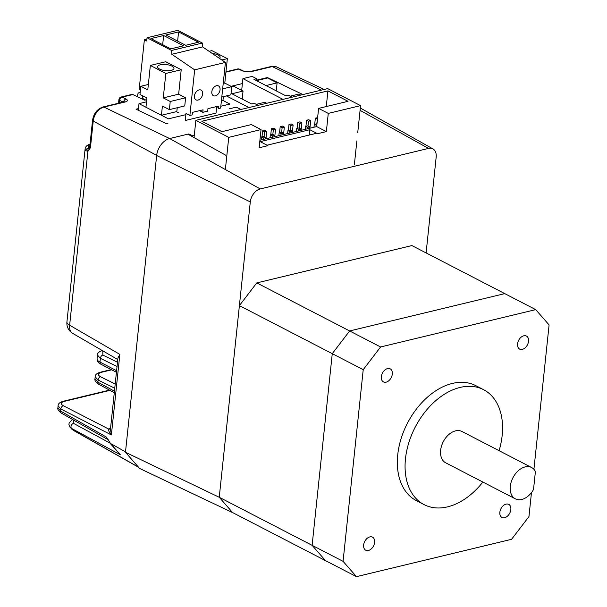 <?xml version="1.0" encoding="UTF-8"?>
<svg xmlns="http://www.w3.org/2000/svg" width="607" height="607" viewBox="0 0 607 607"><rect width="100%" height="100%" fill="white"/><g stroke="black" fill="none" stroke-linecap="round" stroke-linejoin="round"><path stroke-width="0.91" d="M531.474 492.603L528.947 516.603L511.572 539.312L356.461 576.65L343.076 561.346L363.221 369.678L380.597 346.976L535.715 309.631L549.092 324.935L533.917 469.317M517.551 343.911A7.352 4.939 117.4 0 0 519.66 349.116A7.352 4.939 117.4 0 0 527.43 344.859A7.352 4.939 117.4 0 0 526.421 336.058A7.352 4.939 117.4 0 0 520.92 337.363A7.352 4.939 117.4 0 0 517.551 343.911M510.844 509.584A7.352 4.939 117.4 0 0 508.727 504.371A7.352 4.939 117.4 0 0 500.965 508.636A7.352 4.939 117.4 0 0 501.974 517.437A7.352 4.939 117.4 0 0 507.467 516.132A7.352 4.939 117.4 0 0 510.844 509.584M363.639 545.018A7.352 4.939 117.4 0 0 365.748 550.23A7.352 4.939 117.4 0 0 373.517 545.966A7.352 4.939 117.4 0 0 372.508 537.165A7.352 4.939 117.4 0 0 367.007 538.477A7.352 4.939 117.4 0 0 363.639 545.018M392.312 374.056A7.352 4.939 117.4 0 0 390.202 368.844A7.352 4.939 117.4 0 0 382.433 373.108A7.352 4.939 117.4 0 0 383.442 381.909A7.352 4.939 117.4 0 0 388.943 380.604A7.352 4.939 117.4 0 0 392.312 374.056M499.091 450.698A64.714 43.484 117.4 0 0 502.164 435.507A64.714 43.484 117.4 0 0 483.559 389.671L475.82 385.665A64.714 43.484 117.4 0 0 407.464 423.162A64.714 43.484 117.4 0 0 416.349 500.616L424.088 504.622A64.714 43.484 117.4 0 0 482.868 482.041M256.769 282.908L349.64 330.959L504.758 293.621L411.887 245.569L256.769 282.908L239.393 305.617L219.248 497.285L232.633 512.589L219.248 497.285L125.467 452.276L139.625 468.467L232.633 512.589L325.504 560.633L312.119 545.329L332.264 353.669L349.64 330.959L504.758 293.621L535.715 309.631M125.467 452.276L156.652 155.513L250.296 201.911L219.248 497.285L312.119 545.329L325.504 560.633L356.461 576.65M239.393 305.617L332.264 353.669L312.119 545.329L343.076 561.346M380.597 346.976L349.64 330.959L332.264 353.669L363.221 369.678M483.559 389.671A64.714 43.484 117.4 0 0 415.203 427.161A64.714 43.484 117.4 0 0 424.088 504.622M531.588 467.504L461.935 431.471A17.649 11.859 117.4 0 0 443.292 441.699A17.649 11.859 117.4 0 0 445.713 462.822L515.366 498.855A17.649 11.859 117.4 0 0 533.515 489.538L535.412 471.533A17.649 11.859 117.4 0 0 531.588 467.504A17.649 11.859 117.4 0 0 512.945 477.732A17.649 11.859 117.4 0 0 515.366 498.855M316.702 133.252L267.05 145.202M250.296 201.911A11.768 7.906 -62.6 0 1 260.221 188.936L428.519 148.419A11.768 7.906 -62.6 0 1 432.95 148.92A11.768 7.906 -62.6 0 1 436.167 157.167L426.106 252.922M156.652 155.513A15.387 10.342 -62.6 0 1 169.641 138.548L187.874 134.155L225.652 155.172M316.786 123.881L317.476 119.093M317.286 119.139L315.352 118.137L317.628 117.652M315.352 118.137L314.714 124.154M316.08 126.726L316.239 125.262L316.846 125.11M316.239 125.262L314.305 124.26L316.96 123.972M314.305 124.26L313.986 127.235M307.999 125.99L308.5 121.256L310.693 120.725L309.904 128.214M308.5 121.256L306.565 120.254L308.758 119.723L310.693 120.725M306.565 120.254L305.928 126.271M299.213 128.107L299.706 123.373L301.907 122.842L301.118 130.33M299.706 123.373L297.771 122.371L299.972 121.84L301.907 122.842M297.771 122.371L297.142 128.388M298.507 130.96L298.659 129.488L300.86 128.965L300.7 130.429M298.659 129.488L296.724 128.487L298.925 127.963L300.86 128.965M296.724 128.487L296.413 131.461M290.419 130.224L290.92 125.49L293.12 124.959L292.331 132.447M290.92 125.49L288.985 124.488L291.185 123.957L293.12 124.959M288.985 124.488L288.355 130.505M289.714 133.077L289.873 131.605L292.066 131.074L290.131 130.073L287.938 130.604L287.627 133.578M292.066 131.074L291.914 132.546M289.873 131.605L287.938 130.604M281.633 132.341L282.134 127.599L284.326 127.075L282.392 126.074L280.199 126.597L279.561 132.622M284.326 127.075L283.545 134.564M282.134 127.599L280.199 126.597M280.927 135.194L281.079 133.722L283.279 133.191L281.345 132.189L279.144 132.721L278.833 135.695M283.279 133.191L283.128 134.663M281.079 133.722L279.144 132.721M272.847 134.458L273.34 129.716L275.54 129.192L273.605 128.191L271.405 128.714L270.775 134.739M275.54 129.192L274.751 136.681M273.34 129.716L271.405 128.714M272.141 137.303L272.293 135.839L274.493 135.308L272.558 134.306L270.358 134.837L270.047 137.812M274.493 135.308L274.334 136.78M272.293 135.839L270.358 134.837M264.06 136.575L264.553 131.833L266.754 131.302L264.819 130.3L262.619 130.831L261.989 136.848M266.754 131.302L265.965 138.791M264.553 131.833L262.619 130.831M263.355 139.42L263.506 137.956L265.699 137.425L263.764 136.423L261.571 136.954L261.26 139.929M265.699 137.425L265.547 138.897M263.506 137.956L261.571 136.954M309.274 135.042L309.836 129.701L317.575 133.699L326.361 131.59L328.273 113.395L318.599 108.395L348.039 101.308L327.924 90.898L326.278 106.544M327.924 90.898L201.805 121.256L221.927 131.666L251.374 124.579L261.048 129.579L259.136 147.774L267.922 145.657L260.183 141.651L309.836 129.701M194.043 137.592L195.856 120.338L327.681 88.607L360.573 105.626L357.735 132.607M356.863 140.9L354.351 164.808M195.856 120.338L228.748 137.357L225.364 169.543M326.361 131.59L316.687 126.582L259.925 140.247M261.048 129.579L228.748 137.357M360.573 105.626L328.273 113.395M318.599 108.395L316.687 126.582M307.294 128.843L307.445 127.371L309.646 126.848L309.487 128.312M307.445 127.371L305.511 126.377L307.711 125.846L309.646 126.848M305.511 126.377L305.2 129.344M220.827 106.24L229.924 104.055L222.959 100.451L221.396 100.823M138.297 110.262L138.995 103.645L168.405 118.858L185.879 114.655M216.638 107.249L218.323 106.847M146.53 101.832L138.995 103.645M176.379 111.665L178.701 112.864M242.201 99.078L243.043 91.08L233.558 86.171L231.662 86.634M256.222 104.336L264.713 102.287L266.655 103.296M226.403 95.906L248.938 107.56M231.055 93.311L251.639 103.956L254.272 103.327L258.165 105.337M231.07 93.114L232.162 93.888M243.043 91.08L232.185 93.69M290.275 96.134L298.765 94.093L300.708 95.102M241.685 90.375L242.921 78.629L282.999 99.366M292.225 97.143L288.325 95.124L285.692 95.762L253.961 79.342L256.594 78.713L252.148 76.406L242.921 78.629M276.253 90.875L277.096 82.878L267.611 77.977L256.488 80.655M260.942 82.954L266.223 85.686M277.096 82.878L266.238 85.496M256.594 78.713L256.397 80.602M148.358 84.456L140.824 86.27L139.967 94.419L146.932 98.023L145.961 107.249L161.439 115.262L162.41 106.028L169.376 109.632L184.756 105.929L185.613 97.788L178.648 94.184L181.212 69.744L165.734 61.739L150.354 65.442L165.832 73.447L181.212 69.744M159.633 69.077A8.232 3.065 6 0 0 168.526 70.746A8.232 3.065 6 0 0 173.974 68.454A8.232 3.065 6 0 0 171.94 66.117A8.232 3.065 6 0 0 163.04 64.441A8.232 3.065 6 0 0 157.592 66.732A8.232 3.065 6 0 0 159.633 69.077M165.832 73.447L163.268 97.886L178.648 94.184M163.268 97.886L170.233 101.49L185.613 97.788M170.233 101.49L169.376 109.632M177.221 107.743L176.819 111.559L161.439 115.262M150.354 65.442L147.789 89.874L140.824 86.27M221.79 97.014L230.895 94.821L231.753 86.68L224.787 83.076L223.217 83.447M222.648 88.865L231.753 86.68M221.813 59.972L227.352 58.644L224.787 83.076M222.959 100.451L223.361 96.634M227.352 58.644L211.873 50.631L209.074 51.307M219.461 58.378A8.232 3.065 6 0 0 220.113 57.346A8.232 3.065 6 0 0 212.192 53.431M207.966 108.63L207.7 111.157L202.806 112.333L203.072 109.806L192.419 112.371L192.153 114.898L189.877 115.451L194.665 69.835L225.425 62.43L220.637 108.046L218.353 108.592L218.619 106.066L207.966 108.63M216.714 106.521L216.024 113.099L185.264 120.505L186.008 113.448L189.877 115.451M202.806 112.333L199.559 110.656M199.073 89.912A5.501 3.695 117.4 0 0 194.71 94.616A5.501 3.695 117.4 0 0 196.015 99.874A5.501 3.695 117.4 0 0 201.828 96.688A5.501 3.695 117.4 0 0 201.069 90.102A5.501 3.695 117.4 0 0 199.073 89.912M215.394 95.876A5.501 3.695 117.4 0 0 219.757 91.171A5.501 3.695 117.4 0 0 218.459 85.913A5.501 3.695 117.4 0 0 212.647 89.1A5.501 3.695 117.4 0 0 213.398 95.686A5.501 3.695 117.4 0 0 215.394 95.876M225.425 62.43L202.579 46.891L202.336 43.044L171.576 50.449L171.819 54.296L202.579 46.891M194.665 69.835L171.819 54.296M171.576 50.449L147.038 37.755L146.697 41.01L144.375 39.812L146.886 39.205M142.577 95.769L142.311 98.281L146.666 100.534M202.336 43.044L177.798 30.35L147.038 37.755M217.382 106.362L218.528 106.953M144.375 39.812L139.185 89.221L140.445 89.874M185.727 45.282L198.474 42.209L178.587 31.921L165.84 34.986L185.727 45.282M177.623 41.086L178.587 31.921M150.9 38.582L170.787 48.879L183.534 45.806L163.64 35.517L150.9 38.582M162.684 44.683L163.64 35.517M138.479 108.6L136.044 109.184L166.728 123.874L167.911 123.593M229.423 108.782L236.161 107.158L240.987 109.472M302.946 94.563L267.429 77.552L267.376 78.03M267.429 77.552L256.442 80.2M242.398 83.576L231.047 86.315M192.54 136.75L192.639 135.809L188.754 133.942L188.686 134.61M242.428 70.958A2.944 2.003 -64.4 0 1 243.46 71.042L243.46 71.042C244.477 71.709 246.586 71.914 249.78 71.641L249.78 71.641A2.944 1.882 -103.5 0 1 250.706 71.763L242.428 70.958L238.543 69.099L225.933 72.134M123.578 102.022A2.944 2.003 -64.4 0 1 125.983 98.994C128.047 100.178 127.872 101.149 125.474 101.908A2.944 1.882 76.5 0 0 124.549 101.786L103.015 106.976A2.944 1.882 76.5 0 1 103.941 107.09A12.686 8.528 117.4 0 0 93.228 121.089L90.435 147.691L87.901 151.416L69.638 325.215L119.845 354.374L117.933 358.001L110.459 429.141L111.377 434.953L60.829 408.981L58.105 405.833C58.022 403.814 59.759 402.282 63.31 401.242A2.944 1.882 -103.5 0 1 64.251 401.371C60.7 402.479 60.396 403.936 63.333 405.742A2.944 2.041 117.2 0 0 60.829 408.981L60.609 411.098A2.944 2.003 119.6 0 0 61.406 413.155C58.5 411.007 57.331 409.209 57.908 407.767L60.609 411.098L106.316 437.032L110.482 443.467L125.512 451.843M71.391 428.815L72.908 430.006A2.944 1.965 119.5 0 0 73.265 430.302L70.033 427.267L72.908 430.006L138.449 467.117M73.318 419.915L73.553 423.39A2.944 2.094 118.4 0 0 71.277 425.515A2.944 2.094 118.4 0 0 71.497 428.39L120.368 454.772L116.134 450.204M109.586 442.715L120.368 454.772L110.482 443.467M108.213 439.21C108.114 440.014 107.485 439.293 106.316 437.032M110.504 428.724A2.944 2.405 61.8 0 1 110.262 428.883A2.944 2.405 61.8 0 1 110.254 428.883A2.944 2.405 61.8 0 1 108.615 429.02L110.542 428.352M119.845 354.374L111.377 434.953C109.351 432.67 108.433 430.689 108.615 429.02L63.333 405.742M145.483 99.92L144.565 100.14L132.865 94.54L122.098 97.128A2.944 1.882 -103.5 0 0 121.172 97.014L131.939 94.419A2.944 1.882 76.5 0 1 132.865 94.54M139.891 92.848A2.944 1.882 -103.5 0 0 138.973 92.727A2.944 1.882 -103.5 0 0 137.721 94.586L137.493 96.756M89.396 148.078A2.944 2.299 -101 0 0 87.901 151.416L85.959 150.68A2.944 2.489 -44.3 0 1 88.963 147.797L89.601 147.645M94.973 378.73L97.879 382.175A2.944 1.958 118.5 0 0 98.668 384.231C95.64 382.076 94.411 380.248 94.973 378.73L95.178 376.795L98.099 380.043L97.879 382.175L114.45 391.174M102.795 350.846L102.833 355.065A2.944 1.996 116.2 0 0 100.383 358.327L97.461 355.08C97.34 353.084 99.078 351.552 102.666 350.489M125.474 101.908L103.941 107.09L169.641 138.548L188.754 133.942M192.639 135.809L194.27 135.414M360.072 110.345L428.519 148.419M169.641 138.548L260.221 188.936M250.706 71.763L272.24 66.58A2.944 1.882 -103.5 0 0 271.314 66.459L276.655 66.929A12.686 8.528 117.4 0 0 272.24 66.58L321.407 90.117M109.966 390.369L64.251 401.371M73.553 423.39L109.791 442.958M237.618 68.978A2.944 1.882 76.5 0 1 238.543 69.099A2.944 2.003 115.6 0 1 239.575 69.183A2.944 2.944 0 0 0 237.618 68.978L225.971 71.785M89.98 144.732A8.824 3.285 6 0 0 88.963 147.797M85.959 150.68A11.768 4.386 -174 0 1 85.124 148.783C85.541 146.408 87.279 144.861 90.337 144.155M123.229 102.105L119.662 100.398L119.389 103.031M125.983 98.994L122.098 97.128A2.944 2.003 115.6 0 0 119.662 100.398A2.944 1.093 -174 0 1 118.934 99.563L118.547 103.236M85.124 148.783L66.922 321.976A11.768 4.386 6 0 0 69.638 325.215A11.768 7.982 -59.9 0 0 72.711 333.38L117.773 359.549M111.734 369.83L101.323 372.334A2.944 1.882 -103.5 0 0 100.383 372.205C96.794 373.275 95.056 374.8 95.178 376.795M101.323 372.334C97.719 373.472 97.461 374.959 100.55 376.78A2.944 1.996 116.2 0 0 98.099 380.043L114.761 388.23M100.55 376.78L115.201 383.988M117.045 366.514L100.383 358.327L99.988 362.106L116.605 370.702M97.074 358.76A11.768 4.386 6 0 0 99.988 362.106A2.944 1.973 -62.6 0 0 100.83 364.192C98.387 363.085 97.135 361.271 97.074 358.76L97.461 355.08M102.833 355.065L117.485 362.273M103.015 106.976C97.219 108.979 93.728 113.41 92.552 120.277A2.944 1.093 6 0 0 93.228 121.089L156.667 155.384M90.435 147.691A2.944 1.093 -174 0 1 89.753 146.879L89.555 148.032M432.95 148.92L360.323 108.023M276.655 66.929L324.214 89.441M109.51 390.119L63.31 401.242M73.265 430.302L138.608 467.299M72.612 419.52L69.221 422.76L68.902 424.323L70.033 427.267M108.16 439.703L61.406 413.155M57.908 407.767L58.105 405.833M138.973 92.727L140.171 92.439M121.172 97.014A2.944 2.944 0 0 0 118.934 99.563M66.922 321.976A11.768 11.768 0 0 0 72.711 333.38M111.271 369.587L100.383 372.205M98.668 384.231L114.291 392.714M116.438 372.266L100.83 364.192M271.314 66.459L249.78 71.641M239.575 69.183L243.46 71.042M92.552 120.277L89.753 146.879"/></g></svg>
